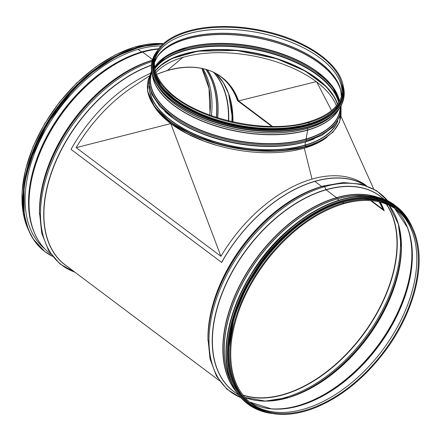 <?xml version="1.0" encoding="UTF-8"?>
<svg xmlns="http://www.w3.org/2000/svg" width="441" height="441" viewBox="0 0 441 441"><rect width="100%" height="100%" fill="white"/><g stroke="black" fill="none" stroke-linecap="round" stroke-linejoin="round"><path stroke-width="0.66" d="M380.357 202.154A121.859 74.722 -53.1 0 1 384.188 210.787L370.589 200.578M220.947 76.701A122.014 74.816 -53.1 0 1 237.55 100.377L237.501 100.653A121.859 74.722 126.9 0 0 220.324 76.42A121.859 74.722 126.9 0 0 216.498 73.84M237.55 100.377L272.185 126.385M371.046 200.611L384.039 210.363M271.772 126.385L237.501 100.653M324.631 185.672A122.014 74.816 126.9 0 0 321.632 186.482L314.874 181.411L321.632 186.482A122.014 74.816 126.9 0 0 208.009 341.003M343.407 203.692L343.55 202.937L343.412 203.692M339.046 200.192L337.365 198.885L339.046 200.192M370.875 196.543A121.402 74.441 126.9 0 0 337.365 198.885L337.365 198.885A121.402 74.441 126.9 0 0 245.874 277.306A121.402 74.441 126.9 0 0 231.349 382.375M371.757 196.647A121.429 74.457 126.9 0 0 337.293 198.803L336.643 197.811L337.293 198.803A121.429 74.457 126.9 0 0 245.417 277.874A121.429 74.457 126.9 0 0 231.696 383.196M380.495 198.444A121.959 74.783 126.9 0 0 336.648 197.811A0.612 0.375 -106.1 0 0 336.494 197.64A0.612 0.375 73.9 0 1 336.648 197.811A121.959 74.783 126.9 0 0 240.797 283.761A121.959 74.783 126.9 0 0 235.863 391.084M381.404 198.72A122.014 74.816 126.9 0 0 336.494 197.64L326.07 189.817L336.494 197.64A122.014 74.816 126.9 0 0 240.191 284.417A122.014 74.816 126.9 0 0 236.382 391.884M385.357 200.137L380.23 196.289A122.014 74.816 126.9 0 0 326.07 189.817L326.07 189.817A122.014 74.816 126.9 0 0 226.073 284.191A122.014 74.816 126.9 0 0 233.719 391.432L238.84 395.279M382.132 197.717A122.08 74.86 126.9 0 0 325.96 189.663L324.681 186.67L325.96 189.663A122.08 74.86 126.9 0 0 225.086 285.906A122.08 74.86 126.9 0 0 235.621 392.859M388.234 201.416A124.175 76.144 126.9 0 0 324.681 186.67A1.224 0.75 -106.1 0 0 323.705 185.931A1.224 0.75 -106.1 0 0 323.7 185.937A1.224 0.75 73.9 0 1 323.705 185.931A1.224 0.75 73.9 0 1 324.681 186.67A124.175 76.144 126.9 0 0 219.326 291.099A124.175 76.144 126.9 0 0 240.874 397.688M152.536 59.524L142.708 52.148L152.536 59.524M158.495 49.094A122.014 74.816 126.9 0 0 142.708 52.148A0.612 0.375 -106.1 0 0 142.537 52.071L142.542 52.071A0.612 0.375 73.9 0 1 142.708 52.148A122.014 74.816 126.9 0 0 42.711 146.522A122.014 74.816 126.9 0 0 50.357 253.762C42.97 248.189 37.43 240.676 33.736 231.227L33.736 231.227A121.959 74.783 126.9 0 0 41.211 244.656M158.683 48.83A121.429 74.457 126.9 0 0 141.732 51.977L141.732 51.977A121.429 74.457 126.9 0 0 52.363 126.793A121.429 74.457 126.9 0 0 33.395 230.356L33.736 231.227A121.959 74.783 126.9 0 1 52.788 127.217A121.959 74.783 126.9 0 1 142.537 52.071M158.716 48.791A121.402 74.441 126.9 0 0 141.649 51.944L138.127 49.392L141.649 51.944A121.402 74.441 126.9 0 0 51.536 128.017A121.402 74.441 126.9 0 0 34.1 232.142M163.368 43.692A122.014 74.816 126.9 0 0 135.657 46.851L136.716 47.65L135.652 46.851A122.014 74.816 126.9 0 0 44.056 125.057A122.014 74.816 126.9 0 0 28.693 230.434M397.71 209.409L396.635 208.604A122.014 74.816 126.9 0 0 342.481 202.132L343.55 202.937L342.475 202.132A122.014 74.816 126.9 0 0 242.478 296.512A122.014 74.816 126.9 0 0 250.124 403.752L251.194 404.557C267.075 415.951 287.168 417.489 311.478 409.171C340.028 398.46 365.253 378.163 387.154 348.274C412.181 313.678 424.115 271.573 417.269 241.833C414.121 227.743 407.6 216.939 397.71 209.409A122.014 74.816 126.9 0 0 343.55 202.937A122.014 74.816 126.9 0 0 243.553 297.317A122.014 74.816 126.9 0 0 251.194 404.557M119.401 54.441A121.859 74.722 126.9 0 0 24.718 180.595M135.652 47.97A122.014 74.816 126.9 0 0 23.048 197.932M155.425 71.04A95.752 47.716 -169.6 0 1 252.814 52.903A95.752 47.716 -169.6 0 1 337.415 104.44M170.915 123.651L186.697 133.463L170.882 123.574L158.931 112.615L170.827 123.585M336.362 105.79A95.752 47.716 10.4 0 0 252.285 55.77A95.752 47.716 10.4 0 0 155.927 72.677M170.871 123.574A95.752 47.716 10.4 0 0 184.801 132.454M327.123 137.057A96.05 47.865 -169.6 0 1 304.373 148.126A96.05 47.865 10.4 0 1 293.133 150.695L293.138 150.695A96.05 47.865 10.4 0 1 217.226 145.486A96.05 47.865 10.4 0 1 170.772 123.59L76.172 147.636L220.935 256.32L170.772 123.59A96.05 47.865 -169.6 0 1 153.462 105.184M158.931 112.615L154.185 106.226M156.533 74.303L167.332 70.532C200.479 60.638 228.873 72.793 238.548 100.895L316.456 81.613M326.478 137.504L318.964 142.333L304.279 148.143L293.138 150.695M316.715 82.009L331.582 110.542M379.166 201.862L382.992 209.205M238.548 100.895L272.439 126.391L238.526 100.945A122.014 74.816 126.9 0 0 221.481 77.098A122.014 74.816 126.9 0 0 156.561 74.375M371.328 200.633L383.086 209.464L371.305 200.633M150.337 73.382A122.163 74.909 126.9 0 0 71.018 149.389L221.663 262.45A122.014 74.816 -53.1 0 1 365.17 185.275M383.091 209.486A122.014 74.816 126.9 0 0 379.817 202.017M365.81 185.49A122.163 74.909 126.9 0 0 221.569 262.423M76.172 147.636A122.163 74.909 -53.1 0 1 135.894 84.87A122.163 74.909 -53.1 0 1 135.966 84.826M366.355 185.678L366.234 185.589A122.163 74.909 126.9 0 0 312.002 179.107A122.163 74.909 -53.1 0 0 220.935 256.32M186.697 133.463L204.365 141.274L217.27 145.497M287.234 233.008A121.859 74.722 126.9 0 0 243.041 291.865M321.936 209.822A121.859 74.722 126.9 0 0 230.472 331.56M365.683 198.77A121.859 74.722 126.9 0 0 263.442 261.177A121.859 74.722 126.9 0 0 232.038 376.768M44.8 248.856A121.462 74.479 -53.1 0 1 46.393 128.403A121.462 74.479 -53.1 0 1 161.031 45.991M308.529 122.014L309.086 122.449L308.816 123.893A96.05 47.865 -169.6 0 1 204.001 115.195A96.05 47.865 -169.6 0 1 153.672 61.001L153.942 59.557A96.11 47.893 10.4 0 0 202.436 114.853A96.11 47.893 10.4 0 0 308.81 124.169A96.11 47.893 10.4 0 0 342.877 94.247A96.05 47.865 -169.6 0 1 309.086 122.449L308.821 123.893A96.05 47.865 -169.6 0 0 342.613 95.68L342.883 94.231C348.236 70.566 312.702 41.812 265.984 31.449C249.171 27.574 232.699 25.98 216.57 26.68C182.458 28.042 156.908 41.3 153.942 59.557A96.05 47.865 -169.6 0 0 204.266 113.75A96.05 47.865 -169.6 0 0 309.086 122.449L308.683 121.81C328.242 115.895 339.355 106.645 342.007 94.071A95.162 47.424 -169.6 0 0 256.971 30.253A95.162 47.424 -169.6 0 0 154.813 59.717C153.121 69.678 157.382 79.827 167.591 90.162C196.201 119.864 269.093 134.781 308.683 121.81L308.529 122.014M329.609 117.747A95.438 47.562 -169.6 0 1 307.575 128.292L307.68 129.952A0.612 0.375 73.9 0 1 307.675 130.145L306.048 139.003L306.545 140.315A0.915 0.562 73.9 0 1 306.324 141.539A0.915 0.562 73.9 0 1 306.319 141.539A0.915 0.562 73.9 0 1 306.319 141.539A97.075 48.378 -169.6 0 1 304.395 142.074L304.395 142.074A97.075 48.378 -169.6 0 1 172.927 117.945L159.956 106.501L151.77 94.352L148.876 82.131L151.528 70.588M314.361 138.805A96.05 47.865 -169.6 0 1 305.519 141.87L304.924 145.128L306.153 146.203L306.082 146.594A98.034 48.852 -169.6 0 1 208.009 141.037A98.034 48.852 -169.6 0 1 147.928 92.45M164.769 111.347A96.05 47.865 -169.6 0 0 305.519 141.87L304.918 145.128L306.153 146.203L306.082 146.594M157.994 86.249A95.438 47.562 -169.6 0 0 307.57 128.292L307.68 129.952A0.612 0.375 73.9 0 1 307.669 130.145L306.043 139.009L306.545 140.315A0.915 0.562 73.9 0 1 306.324 141.539L321.726 135.381L333.065 127.014L339.713 116.832L341.218 105.399M174.669 100.796A95.895 47.788 10.4 0 0 308.402 125.553A95.895 47.788 10.4 0 0 308.882 125.415M165.981 92.053A95.895 47.788 10.4 0 0 308.584 124.566A95.895 47.788 10.4 0 0 320.083 120.332M155.541 76.183A95.895 47.788 10.4 0 0 308.678 124.07A95.895 47.788 10.4 0 0 335.48 109.208M151.395 65.301A122.014 74.816 126.9 0 0 55.996 161.23A122.014 74.816 126.9 0 0 65.218 264.92L219.364 380.66M41.415 245.786A121.281 74.369 126.9 0 0 44.128 248.145A121.281 74.369 126.9 0 1 41.41 245.78M158.562 48.995A121.959 74.783 126.9 0 0 142.542 52.071M152.327 60.208A122.014 74.816 126.9 0 0 39.508 214.497M152.305 60.285L152.178 60.323A122.08 74.86 126.9 0 0 39.525 210.368L39.503 212.369A124.175 76.144 126.9 0 1 152.299 60.307M152.002 61.464A124.175 76.144 126.9 0 0 49.205 168.831A124.175 76.144 126.9 0 0 74.81 272.125M151.412 65.103A122.08 74.86 126.9 0 0 55.086 162.872A122.08 74.86 126.9 0 0 67.12 266.347M323.705 185.931L320.679 186.835A122.08 74.86 126.9 0 0 208.025 336.88L208.003 338.881A124.175 76.144 126.9 0 1 322.592 186.262L322.592 186.262A124.175 76.144 126.9 0 1 323.7 185.937L343.208 182.568L361.041 184.112L376.399 190.54L388.532 201.559M251.728 403.846A121.126 74.275 126.9 0 0 383.846 351.576A121.126 74.275 126.9 0 0 397.176 210.12C383.086 199.872 365.225 197.744 343.605 203.742C315.971 212.242 290.773 230.61 268.001 258.839C247.186 285.79 234.97 313.501 231.349 341.962C228.559 370.275 235.351 390.902 251.728 403.846M250.962 403.261A121.126 74.275 126.9 0 0 382.303 350.419A121.126 74.275 126.9 0 0 396.398 209.547A121.126 74.275 126.9 0 0 396.398 209.547L396.398 209.547A121.126 74.275 126.9 0 1 382.303 350.419A121.126 74.275 126.9 0 1 250.968 403.267A121.126 74.275 126.9 0 0 250.968 403.267L250.962 403.261M257.125 405.698A121.292 74.375 126.9 0 0 271.364 408.862L249.325 401.916A121.247 74.347 126.9 0 0 377.816 347.05A121.247 74.347 126.9 0 0 394.656 208.356M271.364 408.862L271.364 408.862A121.292 74.375 126.9 0 0 377.722 346.979A121.292 74.375 126.9 0 0 407.467 227.578L407.467 227.578A121.292 74.375 126.9 0 0 400.461 214.784M270.895 408.818A121.815 74.7 126.9 0 0 377.253 346.626A121.815 74.7 126.9 0 0 407.302 227.143M268.558 408.542A121.859 74.722 126.9 0 0 377.154 346.549A121.859 74.722 126.9 0 0 406.382 224.971M244.81 397.435A121.859 74.722 126.9 0 0 366.73 338.727A121.859 74.722 126.9 0 0 389.089 205.269M253.25 399.932A121.964 74.788 126.9 0 0 288.789 397.407L288.789 397.407A121.964 74.788 126.9 0 0 401.332 247.506L401.332 247.506A121.964 74.788 126.9 0 0 393.841 212.672M287.835 397.688A124.059 76.073 126.9 0 0 401.338 246.513M263.795 401.067A124.059 76.073 126.9 0 0 365.159 337.547A124.059 76.073 126.9 0 0 397.881 222.485M242.985 395.23A121.964 74.788 126.9 0 0 362.524 335.568A121.964 74.788 126.9 0 0 386.465 204.133M323.948 186.074A121.964 74.788 126.9 0 0 321.809 186.664M242.798 394.982A121.859 74.722 126.9 0 0 362.293 335.392A121.859 74.722 126.9 0 0 386.173 204.018M232.925 121.909A121.859 74.722 126.9 0 0 215.853 73.482L223.24 82.577L228.614 93.713L232.831 120.994A121.964 74.788 126.9 0 0 225.34 86.16M232.82 121.881A121.964 74.788 126.9 0 0 232.831 120.994M232.787 121.876A124.059 76.073 126.9 0 0 232.837 120.002M231.905 121.677A124.059 76.073 126.9 0 0 229.381 95.973M228.692 120.911A121.964 74.788 126.9 0 0 213.857 72.456M228.427 120.851A121.859 74.722 126.9 0 0 213.505 72.285M217.705 117.846A121.859 74.722 126.9 0 0 207.38 69.871M217.551 117.797A121.815 74.7 126.9 0 0 207.242 69.827M216.415 117.433A121.292 74.375 126.9 0 0 206.013 69.457M216.266 117.389A121.247 74.347 126.9 0 0 205.886 69.419M211.465 115.763A121.126 74.275 126.9 0 0 202.921 68.664A121.126 74.275 126.9 0 1 211.46 115.757M209.855 115.184A121.126 74.275 126.9 0 0 201.934 68.449M183.087 57.154L167.332 70.532M304.279 148.143L312.002 179.107M321.5 207.358A123.541 75.753 126.9 0 0 227.958 331.946M396.106 206.223A123.601 75.791 126.9 0 0 396.001 206.14A123.601 75.791 126.9 0 0 261.177 259.479A123.601 75.791 126.9 0 0 247.577 403.824A123.601 75.791 126.9 0 0 247.682 403.906M412.065 226.872A123.601 75.791 126.9 0 0 396.216 206.3A123.601 75.791 126.9 0 0 261.392 259.639A123.601 75.791 126.9 0 0 247.792 403.989A123.601 75.791 126.9 0 0 271.97 413.471M411.828 226.404A123.541 75.758 126.9 0 0 261.458 259.688A123.541 75.758 126.9 0 0 271.452 413.371M322.332 208.582A122.774 75.284 126.9 0 0 229.37 332.404M396.431 207.419A122.835 75.323 126.9 0 0 396.371 207.375A122.835 75.323 126.9 0 0 262.384 260.383A122.835 75.323 126.9 0 0 248.867 403.84A122.835 75.323 126.9 0 0 248.928 403.884M408.983 221.509A122.835 75.323 126.9 0 0 396.492 207.463A122.835 75.323 126.9 0 0 262.5 260.471A122.835 75.323 126.9 0 0 248.983 403.928A122.835 75.323 126.9 0 0 265.956 412.004M408.531 220.836A122.78 75.29 126.9 0 0 262.566 260.521A122.78 75.29 126.9 0 0 265.184 411.762M396.393 208.35A122.074 74.854 126.9 0 0 263.145 260.951A122.074 74.854 126.9 0 0 249.804 403.587M398.504 210.021A122.074 74.854 126.9 0 0 263.338 261.1A122.074 74.854 126.9 0 0 252.004 405.147M52.402 256.221A123.541 75.753 -53.1 0 1 41.46 134.726A123.541 75.753 -53.1 0 1 162.839 44.183M44.905 251.657A123.601 75.791 -53.1 0 1 44.795 251.574L52.473 256.315A123.601 75.791 -53.1 0 1 45.01 251.739A123.601 75.791 -53.1 0 1 44.701 128.585A123.601 75.791 -53.1 0 1 162.927 44.1M163.093 43.94L141.407 46.492L118.414 55.241L95.454 69.678L73.868 88.961L47.441 123.359L29.828 161.367L25.06 180.259L23.197 198.301L24.316 214.943L28.367 229.645L33.268 239.132L44.795 251.574A123.601 75.791 -53.1 0 1 44.624 128.188A123.601 75.791 -53.1 0 1 163.087 43.951M24.172 186.058A123.541 75.758 -53.1 0 1 124.549 52.363M23.891 188.213A122.774 75.284 -53.1 0 1 126.506 51.509M23.18 201.41A122.835 75.323 -53.1 0 1 139.031 47.126M24.051 213.246A122.835 75.323 -53.1 0 1 150.635 44.668M23.527 189.669A122.78 75.29 -53.1 0 1 127.835 50.743M28.02 166.103A122.074 74.854 -53.1 0 1 106.479 61.624M330.502 117.119A95.454 47.567 -169.6 0 1 307.57 128.386A95.454 47.567 -169.6 0 1 157.382 85.345M338.776 109.214A96.011 47.843 -169.6 0 1 307.68 129.952A96.011 47.843 -169.6 0 1 209.944 123.927A96.011 47.843 -169.6 0 1 152.454 75.02M339.14 108.723A96.05 47.865 -169.6 0 1 307.675 130.145A96.05 47.865 -169.6 0 1 209.221 123.877A96.05 47.865 -169.6 0 1 152.288 74.43M340.639 106.435L339.84 110.79A96.05 47.865 -169.6 0 1 306.048 139.003A96.05 47.865 -169.6 0 1 201.228 130.304A96.05 47.865 -169.6 0 1 150.899 76.111L151.698 71.756M340.226 108.684A96.166 47.92 -169.6 0 1 306.082 139.262A96.166 47.92 -169.6 0 1 199.084 129.709A96.166 47.92 -169.6 0 1 151.285 74.005M341.047 105.724A97.075 48.378 -169.6 0 1 306.545 140.315A97.075 48.378 -169.6 0 1 195.385 129.301A97.075 48.378 -169.6 0 1 151.572 70.951M306.324 141.539L303.722 142.25A96.166 47.92 -169.6 0 1 173.495 118.348L172.927 117.945M337.376 121.551A96.05 47.865 -169.6 0 1 304.924 145.128A96.05 47.865 -169.6 0 1 204.376 138.094A96.05 47.865 -169.6 0 1 149.389 87.048M337.878 120.707A96.199 47.942 -169.6 0 1 304.996 145.332A96.199 47.942 -169.6 0 1 203.334 137.928A96.199 47.942 -169.6 0 1 149.218 86.083M341.031 111.904A98.034 48.852 -169.6 0 1 306.153 146.203A98.034 48.852 -169.6 0 1 194.426 135.315A98.034 48.852 -169.6 0 1 149.394 76.734M171.885 58.46A96.199 47.942 -169.6 0 1 326.494 86.833M155.337 70.731A95.895 47.788 -169.6 0 1 252.875 52.573A95.895 47.788 -169.6 0 1 337.602 104.186M154.907 68.846A95.895 47.788 -169.6 0 1 253.47 49.315A95.895 47.788 -169.6 0 1 338.677 102.577M154.83 68.449A96.072 47.876 -169.6 0 1 253.542 48.923A96.072 47.876 -169.6 0 1 338.892 102.229M306.374 141.346A96.072 47.876 -169.6 0 1 305.591 141.578M156.814 64.243A96.981 48.328 -169.6 0 1 253.74 47.86A96.981 48.328 -169.6 0 1 338.528 97.599M186.201 47.755A96.981 48.328 -169.6 0 1 316.914 71.745M157.057 63.89A96.072 47.876 -169.6 0 1 186.532 47.667L186.532 47.667A96.072 47.876 -169.6 0 1 316.632 71.547L316.632 71.547A96.072 47.876 -169.6 0 1 338.429 97.174M154.631 67.164A95.895 47.788 -169.6 0 1 253.999 46.448A95.895 47.788 -169.6 0 1 339.531 101.099M156.704 57.628A95.895 47.788 -169.6 0 1 255.626 37.59A95.895 47.788 -169.6 0 1 340.981 91.447M157.013 57.132A95.868 47.771 -169.6 0 1 255.648 37.468A95.868 47.771 -169.6 0 1 340.871 90.879M155.034 60.902A95.311 47.496 -169.6 0 1 157.382 56.558A95.311 47.496 -169.6 0 1 255.835 36.438A95.311 47.496 -169.6 0 1 340.728 90.212A95.311 47.496 -169.6 0 1 341.378 95.107M157.382 56.558L154.482 62.357A95.284 47.485 -169.6 0 1 255.857 36.327A95.284 47.485 -169.6 0 1 341.384 96.651L340.728 90.212M154.642 60.759A95.162 47.424 -169.6 0 1 256.585 32.342A95.162 47.424 -169.6 0 1 341.797 95.107A95.162 47.424 -169.6 0 0 256.59 32.331A95.162 47.424 -169.6 0 0 154.642 60.759M164.14 93.597A97.577 48.626 10.4 0 0 309.378 126.821A97.577 48.626 10.4 0 0 321.257 122.433M151.743 62.721A97.637 48.653 10.4 0 0 151.715 62.865A97.637 48.653 10.4 0 0 202.877 117.956A97.637 48.653 10.4 0 0 309.428 126.799A97.637 48.653 10.4 0 0 343.782 98.117A97.637 48.653 10.4 0 0 343.809 97.968M157.514 50.544A97.637 48.653 10.4 0 0 151.77 62.572A97.637 48.653 10.4 0 0 202.926 117.664A97.637 48.653 10.4 0 0 309.483 126.506A97.637 48.653 10.4 0 0 343.837 97.825A97.637 48.653 10.4 0 0 342.74 84.54M157.393 50.737A97.577 48.626 10.4 0 0 192.199 112.747A97.577 48.626 10.4 0 0 309.455 126.429A97.577 48.626 10.4 0 0 342.784 84.766M165 92.373A96.811 48.245 10.4 0 0 309.102 125.338A96.811 48.245 10.4 0 0 320.888 120.983M152.691 61.801A96.871 48.273 10.4 0 0 152.674 61.883A96.871 48.273 10.4 0 0 203.433 116.54A96.871 48.273 10.4 0 0 309.152 125.316A96.871 48.273 10.4 0 0 343.236 96.855A96.871 48.273 10.4 0 0 343.252 96.777M156.241 52.782A96.871 48.273 10.4 0 0 152.702 61.718A96.871 48.273 10.4 0 0 203.461 116.38A96.871 48.273 10.4 0 0 309.18 125.156A96.871 48.273 10.4 0 0 343.269 96.695A96.871 48.273 10.4 0 0 343.131 87.081M156.081 53.107A96.816 48.245 10.4 0 0 195.738 112.918A96.816 48.245 10.4 0 0 309.152 125.073A96.816 48.245 10.4 0 0 343.17 87.445M153.545 61.371A96.11 47.893 10.4 0 0 203.764 115.68A96.11 47.893 10.4 0 0 308.766 124.434A96.11 47.893 10.4 0 0 342.607 96.066M43.742 247.881L44.216 248.239M50.357 253.762L50.864 254.148M75.13 272.367L59.965 263.983L48.626 250.675L41.702 233.173L39.503 212.369M241.095 397.936L226.955 389.205L216.437 375.991L210.032 358.946L208.003 338.881M407.467 227.578L394.651 208.356M244.794 397.418L265.35 401.09L288.789 397.407L286.87 397.98M389.067 205.258L398.328 223.967L401.332 247.506M28.902 230.924L23.13 212.942L22.05 191.868L25.479 169.691L33.114 146.649L44.602 123.8L59.408 102.202L76.596 83.112L95.57 67.06L115.487 54.772L135.459 46.801L163.413 43.653M209.745 115.14L209.988 112.598L209.012 88.432L201.906 68.443M149.626 75.736L135.894 84.87M341.031 116.413L373.681 188.935M412.103 226.95L405.345 215.351L396.001 206.14C361.824 177.662 288.381 211.934 251.502 273.536C227.611 311.225 219.519 354.779 231.316 382.297L236.161 391.547C239.32 396.387 243.129 400.483 247.577 403.824L259.027 410.229L272.053 413.487M409.016 221.564L396.371 207.375C362.408 179.074 289.417 213.13 252.765 274.352C229.022 311.809 220.985 355.093 232.705 382.441L237.517 391.636C240.659 396.448 244.441 400.516 248.867 403.84L266.022 412.026M401.508 212.595L396.635 208.334L377.038 199.58L360.192 198.489L341.819 201.824L321.346 210.125L300.955 222.942L281.606 239.656L264.209 259.495L246.299 287.515L234.127 316.908L228.35 350.474L229.177 365.716L232.468 379.398L239.579 393.267L249.865 403.824L255.322 407.319M151.472 44.552L131.065 49.502L110.046 59.458L89.418 73.945L70.202 92.241L48.102 121.44L32.232 153.38L24.018 185.187L24.178 214.089M24.972 179.173L36.68 142.498L57.887 106.926L86.116 76.613L118.061 55.103M149.593 75.852L147.492 90.984L154.708 106.943L170.507 122.196L193.373 135.304L221.112 145.017L251.061 150.409L280.355 150.96L306.181 146.616L321.561 140.486L332.878 132.206L339.537 122.207L341.152 111.011M155.348 70.764L160.381 65.687L171.786 58.603L197.882 51.173L236.569 50.45L276.65 58.703L305.073 70.957L326.191 86.651L334.603 97.533L337.586 104.214M154.637 67.208L166.952 55.72L186.532 47.667M339.509 101.138L332.084 86.028L316.632 71.547M157.536 50.506L151.715 62.865C150.772 68.09 151.506 73.487 153.92 79.044C161.461 96.992 187.838 114.82 220.467 124.037C250.731 132.868 285.244 133.948 309.406 126.826C329.515 120.773 340.976 111.204 343.782 98.117L342.729 84.496M156.257 52.749L152.674 61.883C151.737 67.065 152.465 72.418 154.863 77.936C162.542 96.287 190.132 114.473 223.785 123.386C255.289 131.468 283.739 132.124 309.13 125.343C329.08 119.34 340.452 109.842 343.236 96.855L343.131 87.048M154.339 57.765L153.881 72.467L162.073 87.72L178.153 102.136L200.633 114.395L227.468 123.392L256.182 128.298L284.164 128.662L308.832 124.45L323.066 118.883L333.831 111.452L340.634 102.488L343.142 92.417"/></g></svg>
